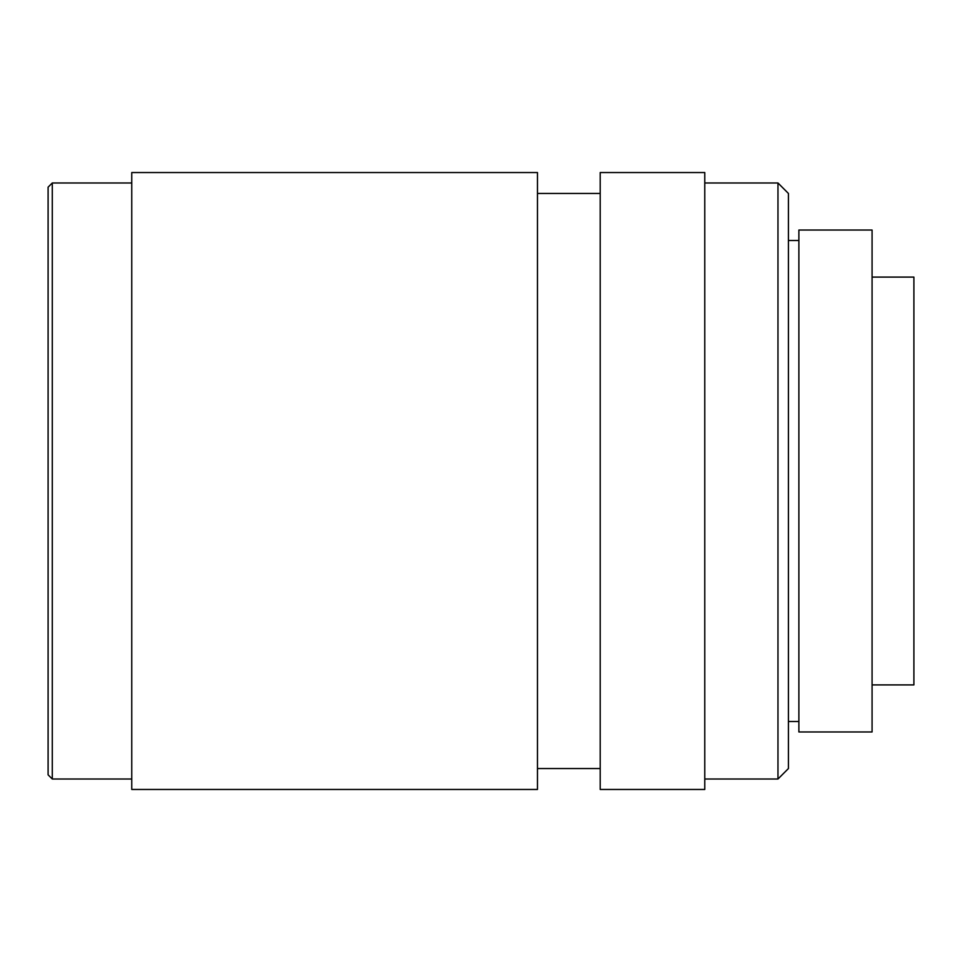 <?xml version="1.0" encoding="UTF-8"?>
<svg xmlns="http://www.w3.org/2000/svg" width="962" height="962" viewBox="0 0 962 962"><rect width="100%" height="100%" fill="white"/><g stroke="black" fill="none" stroke-linecap="round" stroke-linejoin="round"><path stroke-width="1.44" d="M131.758 172.535L131.758 789.465L537.469 789.465L537.469 172.535L131.758 172.535M131.758 182.984L52.285 182.984L52.285 779.016L131.758 779.016M52.285 182.984L48.1 187.169L48.1 774.831L52.285 779.016M600.204 481L600.204 789.465L704.773 789.465L704.773 172.535L600.204 172.535L600.204 481M777.969 182.984L788.419 193.446L788.419 768.554L777.969 779.016L777.969 182.984L704.773 182.984M798.881 481L798.881 731.962L872.077 731.962L872.077 230.038L798.881 230.038L798.881 481M872.077 684.908L913.9 684.908L913.9 277.092L872.077 277.092M600.204 193.446L537.469 193.446M600.204 768.554L537.469 768.554M777.969 779.016L704.773 779.016M798.881 240.5L788.419 240.5M798.881 721.5L788.419 721.5"/></g></svg>

